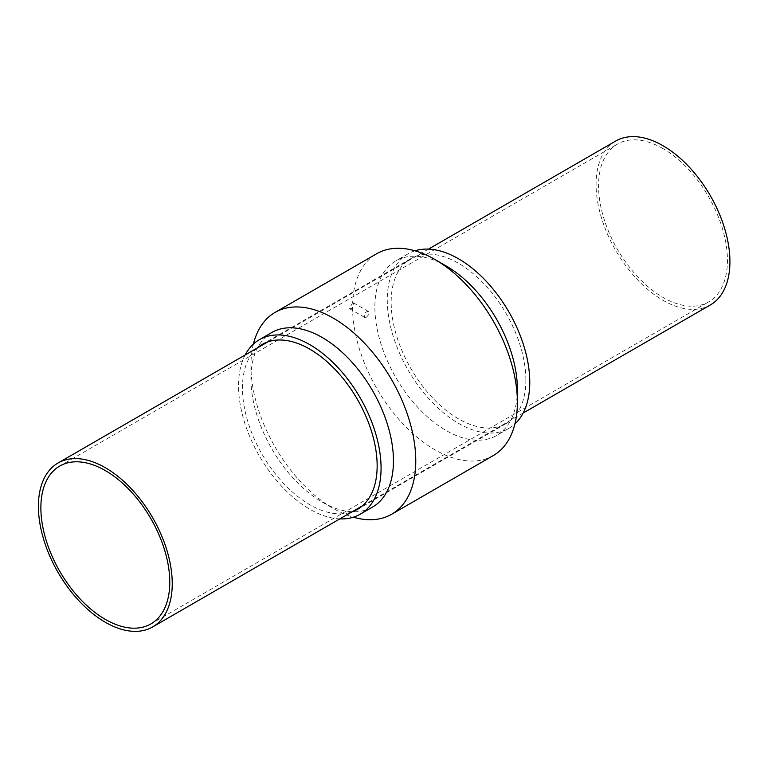 <?xml version="1.0" encoding="UTF-8"?>
<svg xmlns="http://www.w3.org/2000/svg" width="768" height="768" viewBox="0 0 768 768"><rect width="100%" height="100%" fill="white"/><g stroke="black" fill="none" stroke-linecap="round" stroke-linejoin="round"><path stroke-width="0.58" stroke-dasharray="3.84 2.88" d="M352.656 302.515L349.565 308.688L351.322 308.515L352.56 307.421L353.664 302.957L352.656 302.515A116.554 67.286 -120 0 1 376.694 253.728M366.384 317.213L364.627 317.386C363.629 314.112 364.829 312.106 368.227 311.366C369.408 313.094 368.794 315.043 366.384 317.213M352.56 307.421A116.554 67.286 -120 0 0 403.565 424.512A116.554 67.286 -120 0 0 493.248 455.597M253.402 344.074A116.554 67.286 -120 0 0 250.934 365.75A116.554 67.286 -120 0 0 333.35 508.493A116.554 67.286 -120 0 0 353.357 517.2M414.97 250.8A100.771 58.186 -120 0 0 408.134 253.795A100.771 58.186 -120 0 0 408.134 370.157A100.771 58.186 -120 0 0 508.906 428.342A100.771 58.186 -120 0 0 514.915 423.926M525.869 379.958A95.251 54.998 -120 0 0 484.291 284.093A95.251 54.998 -120 0 0 410.89 258.576A95.251 54.998 -120 0 0 410.89 368.563A95.251 54.998 -120 0 0 506.141 423.562A95.251 54.998 -120 0 0 525.869 379.958M446.131 265.939A100.771 58.186 -120 0 0 395.741 260.947A100.771 58.186 -120 0 0 395.741 377.318A100.771 58.186 -120 0 0 496.512 435.504A100.771 58.186 -120 0 0 517.382 389.366M271.805 332.496A100.771 58.186 -120 0 0 250.934 378.634A100.771 58.186 -120 0 0 322.195 502.061A100.771 58.186 -120 0 0 372.586 507.053M245.174 354.96A100.771 58.186 -120 0 0 259.411 456.019A100.771 58.186 -120 0 0 339.811 518.89M257.088 348.086A95.251 54.998 -120 0 0 262.176 454.426A95.251 54.998 -120 0 0 351.725 512.006M663.005 148.598A91.133 52.618 -120 0 0 617.434 144.086A91.133 52.618 -120 0 0 617.434 249.322A91.133 52.618 -120 0 0 708.566 301.939A91.133 52.618 -120 0 0 722.534 228.912A91.133 52.618 -120 0 0 663.005 148.598M615.677 141.053A94.637 54.643 -120 0 0 615.677 250.33A94.637 54.643 -120 0 0 710.323 304.973M368.227 311.366L353.664 302.957M364.627 317.386L349.565 308.688M408.134 253.795L395.741 260.947M508.906 428.342L496.512 435.504M322.195 502.061L333.35 508.493M250.934 378.634L250.934 365.75M410.89 258.576L262.176 344.438M506.141 423.562L357.427 509.424M150.893 623.914L708.566 301.939M59.75 466.061L617.434 144.086M362.525 505.776L523.152 413.04M267.878 341.856L428.506 249.11"/><path stroke-width="1.15" d="M353.357 517.2A116.554 67.286 -120 0 0 391.622 514.272L493.248 455.597A116.554 67.286 -120 0 0 517.382 402.25A116.554 67.286 -120 0 0 434.976 259.507A116.554 67.286 -120 0 0 376.694 253.728L275.078 312.403A116.554 67.286 -120 0 0 253.402 344.074M391.622 514.272A116.554 67.286 -120 0 0 415.766 460.915A116.554 67.286 -120 0 0 364.886 343.622A116.554 67.286 -120 0 0 275.078 312.403M514.915 423.926A100.771 58.186 -120 0 0 529.776 382.214A100.771 58.186 -120 0 0 489.936 285.36A100.771 58.186 -120 0 0 414.97 250.8M517.382 402.25L517.382 389.366A100.771 58.186 -120 0 0 446.131 265.939L434.976 259.507M339.811 518.89A100.771 58.186 -120 0 0 360.192 514.205L372.586 507.053A100.771 58.186 -120 0 0 393.456 460.915A100.771 58.186 -120 0 0 349.469 359.501A100.771 58.186 -120 0 0 271.805 332.496L259.421 339.658A100.771 58.186 -120 0 0 245.174 354.96M360.192 514.205A100.771 58.186 -120 0 0 381.062 468.067A100.771 58.186 -120 0 0 337.075 366.653A100.771 58.186 -120 0 0 259.421 339.658M351.725 512.006A95.251 54.998 -120 0 0 357.427 509.424A95.251 54.998 -120 0 0 377.155 465.821A95.251 54.998 -120 0 0 335.578 369.955A95.251 54.998 -120 0 0 262.176 344.438A95.251 54.998 -120 0 0 257.088 348.086M105.322 470.573A91.133 52.618 60 0 1 164.861 550.886A91.133 52.618 60 0 1 150.893 623.914A91.133 52.618 60 0 1 59.75 571.296A91.133 52.618 60 0 1 59.75 466.061A91.133 52.618 60 0 1 105.322 470.573M105.322 467.712A94.637 54.643 60 0 1 167.146 551.107A94.637 54.643 60 0 1 152.64 626.947A94.637 54.643 60 0 1 58.003 572.304A94.637 54.643 60 0 1 58.003 463.027A94.637 54.643 60 0 1 105.322 467.712M523.152 413.04L710.323 304.973A94.637 54.643 -120 0 0 724.829 229.142A94.637 54.643 -120 0 0 663.005 145.738A94.637 54.643 -120 0 0 615.677 141.053L428.506 249.11M152.64 626.947L362.525 505.776M58.003 463.027L267.878 341.856"/></g></svg>
